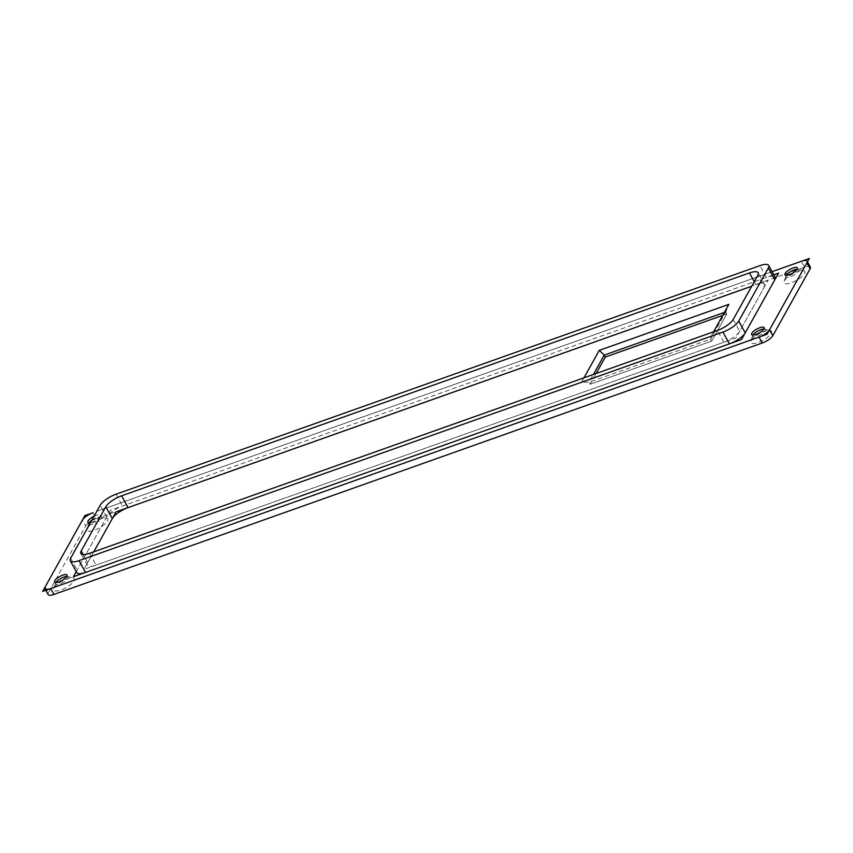 <?xml version="1.0" encoding="UTF-8"?>
<svg xmlns="http://www.w3.org/2000/svg" width="853" height="853" viewBox="0 0 853 853"><rect width="100%" height="100%" fill="white"/><g stroke="black" fill="none" stroke-linecap="round" stroke-linejoin="round"><path stroke-width="0.64" stroke-dasharray="4.26 3.2" d="M583.964 377.815L581.618 382.016L589.06 382.293L593.421 374.456M724.357 312.443L725.764 311.942L728.857 304.361M590.137 384.255L711.679 341.104L710.602 339.142L589.06 382.293L590.137 384.255L596.14 373.497L590.137 384.255L711.679 341.104L726.852 313.915L725.764 311.942L710.602 339.142L711.21 336.018L713.556 331.817M581.618 382.016L711.21 336.018M726.852 313.915L722.715 315.375L726.852 313.915L711.679 341.104M764.288 287.13A14.213 4.553 -28.9 0 0 764.661 284.55A14.213 4.553 -28.9 0 0 755.95 284.731L768.02 280.445L735.947 337.959L83.967 569.399L93.766 551.827L87.699 562.713A14.213 4.553 -28.9 0 0 87.326 565.294A14.213 4.553 -28.9 0 0 96.037 565.112L723.877 342.245A14.213 4.553 -28.9 0 0 739.679 331.273L764.288 287.13L757.784 275.348M66.769 576.5A7.112 2.282 151.1 0 1 67.376 576.575A7.112 2.282 151.1 0 1 68.112 577.044A7.112 2.282 151.1 0 1 67.931 578.334A7.112 2.282 151.1 0 1 61.501 583.217A7.112 2.282 151.1 0 1 55.669 583.91A7.112 2.282 151.1 0 1 55.669 583.036A7.112 2.282 151.1 0 1 55.861 582.62A7.112 2.282 151.1 0 1 55.935 582.482M74.126 580.829A11.846 3.796 -28.9 0 0 73.198 577.897A11.846 3.796 -28.9 0 0 62.898 580.722A11.846 3.796 -28.9 0 0 53.995 587.973A11.846 3.796 -28.9 0 0 53.686 588.666A11.846 3.796 -28.9 0 0 61.608 589.732A11.846 3.796 -28.9 0 0 74.126 580.829M797.139 269.324A7.112 2.282 151.1 0 1 797.747 269.388A7.112 2.282 151.1 0 1 798.483 269.857A7.112 2.282 151.1 0 1 798.301 271.158A7.112 2.282 151.1 0 1 791.872 276.041A7.112 2.282 151.1 0 1 786.039 276.735A7.112 2.282 151.1 0 1 786.039 275.85A7.112 2.282 151.1 0 1 786.221 275.434A7.112 2.282 151.1 0 1 786.306 275.306M804.496 273.653A11.846 3.796 -28.9 0 0 803.569 270.71A11.846 3.796 -28.9 0 0 793.269 273.536A11.846 3.796 -28.9 0 0 784.365 280.797A11.846 3.796 -28.9 0 0 784.056 281.49A11.846 3.796 -28.9 0 0 791.979 282.556A11.846 3.796 -28.9 0 0 804.496 273.653M763.819 329.066A7.112 2.282 151.1 0 1 764.437 329.141A7.112 2.282 151.1 0 1 765.173 329.61A7.112 2.282 151.1 0 1 764.992 330.9A7.112 2.282 151.1 0 1 758.562 335.783A7.112 2.282 151.1 0 1 752.73 336.477A7.112 2.282 151.1 0 1 752.719 335.602A7.112 2.282 151.1 0 1 752.911 335.186A7.112 2.282 151.1 0 1 752.996 335.048M771.176 333.395A11.846 3.796 -28.9 0 0 770.259 330.463A11.846 3.796 -28.9 0 0 759.959 333.288A11.846 3.796 -28.9 0 0 751.056 340.539A11.846 3.796 -28.9 0 0 750.736 341.232A11.846 3.796 -28.9 0 0 758.669 342.298A11.846 3.796 -28.9 0 0 771.176 333.395M91.9 520.127A7.112 2.282 151.1 0 1 100.686 516.822A7.112 2.282 151.1 0 1 101.422 517.291A7.112 2.282 151.1 0 1 101.24 518.592A7.112 2.282 151.1 0 1 94.811 523.475A7.112 2.282 151.1 0 1 88.979 524.168A7.112 2.282 151.1 0 1 88.979 523.284A7.112 2.282 151.1 0 1 89.17 522.868A7.112 2.282 151.1 0 1 89.245 522.74M107.435 521.087A11.846 3.796 -28.9 0 0 106.508 518.144A11.846 3.796 -28.9 0 0 96.208 520.97A11.846 3.796 -28.9 0 0 87.315 528.231A11.846 3.796 -28.9 0 0 86.995 528.924A11.846 3.796 -28.9 0 0 94.928 529.99A11.846 3.796 -28.9 0 0 107.435 521.087M94.086 516.225A7.112 2.282 151.1 0 1 100.345 515.329A7.112 2.282 151.1 0 1 100.153 516.619A7.112 2.282 151.1 0 1 90.525 522.601M76.791 572.608A14.213 4.553 151.1 0 1 77.165 570.028L106.742 516.971A14.213 4.553 151.1 0 1 122.544 505.989L766.484 277.417A14.213 4.553 151.1 0 1 775.196 277.236M96.784 511.384L772.114 271.659L96.784 511.384M810.35 267.074A9.479 3.039 -28.9 0 0 804.539 267.202L801.287 261.306M45.134 586.939L48.386 592.824A9.479 3.039 -28.9 0 0 48.141 594.552M48.386 592.824L85.684 525.949L82.421 520.053M92.956 512.738L96.218 518.635A9.479 3.039 -28.9 0 0 85.684 525.949M96.218 518.635L804.539 267.202M76.258 571.638L110.474 510.275L773.852 274.805M766.484 277.417L759.97 265.635M754.255 281.671L755.95 284.731M733.175 319.491L739.679 331.273M723.877 342.245L717.373 330.463M89.533 553.32L96.037 565.112M70.65 558.235L77.165 570.028M106.742 516.971L100.238 505.179M87.699 562.713L83.199 554.567M116.04 494.207L122.544 505.989M55.669 583.036L53.686 588.666M67.376 576.575L73.198 577.897M54.592 581.949L55.669 583.91M67.035 575.082L68.112 577.044M786.039 275.85L784.056 281.49M797.747 269.388L803.569 270.71M784.952 274.762L786.039 276.735M797.395 267.895L798.483 269.857M752.719 335.602L750.736 341.232M764.437 329.141L770.259 330.463M751.642 334.515L752.73 336.477M764.085 327.648L765.173 329.61M88.979 523.284L86.995 528.924M100.686 516.822L106.508 518.144M87.902 522.196L88.979 524.168M100.345 515.329L101.422 517.291M764.661 284.55L758.157 272.768M87.326 565.294L80.822 553.501"/><path stroke-width="1.28" d="M593.421 374.456L604.223 355.093L599.275 350.359L583.964 377.815M713.556 331.817L728.857 304.361L599.275 350.359M605.31 357.055L596.14 373.497L605.31 357.055L722.715 315.375L605.31 357.055L604.223 355.093L724.357 312.443M751.717 286.235L128.11 507.599A14.213 4.553 -28.9 0 0 112.308 518.571L93.766 551.827L116.04 511.885L751.717 286.235M55.935 582.482A7.112 2.282 151.1 0 1 60.787 578.483A7.112 2.282 151.1 0 1 66.769 576.5M66.843 576.372A7.112 2.282 151.1 0 1 60.414 581.256A7.112 2.282 151.1 0 1 54.592 581.949A7.112 2.282 151.1 0 1 59.71 576.521A7.112 2.282 151.1 0 1 67.035 575.082A7.112 2.282 151.1 0 1 66.843 576.372M786.306 275.306A7.112 2.282 151.1 0 1 791.157 271.297A7.112 2.282 151.1 0 1 797.139 269.324M797.214 269.185A7.112 2.282 151.1 0 1 790.784 274.08A7.112 2.282 151.1 0 1 784.952 274.762A7.112 2.282 151.1 0 1 790.081 269.335A7.112 2.282 151.1 0 1 797.395 267.895A7.112 2.282 151.1 0 1 797.214 269.185M752.996 335.048A7.112 2.282 151.1 0 1 757.848 331.049A7.112 2.282 151.1 0 1 763.819 329.066M763.904 328.938A7.112 2.282 151.1 0 1 757.475 333.822A7.112 2.282 151.1 0 1 751.642 334.515A7.112 2.282 151.1 0 1 756.76 329.087A7.112 2.282 151.1 0 1 764.085 327.648A7.112 2.282 151.1 0 1 763.904 328.938M89.245 522.74A7.112 2.282 151.1 0 1 91.9 520.127M90.525 522.601A7.112 2.282 151.1 0 1 87.902 522.196A7.112 2.282 151.1 0 1 94.086 516.225M759.97 265.635A14.213 4.553 151.1 0 1 768.692 265.454A14.213 4.553 151.1 0 1 768.318 268.034L774.823 279.816L745.245 332.873A14.213 4.553 151.1 0 1 729.443 343.855L85.503 572.427A14.213 4.553 151.1 0 1 76.791 572.608L70.287 560.826A14.213 4.553 151.1 0 1 70.65 558.235L100.238 505.179A14.213 4.553 151.1 0 1 116.04 494.207L759.97 265.635M768.692 265.454L775.196 277.236A14.213 4.553 151.1 0 1 774.823 279.816M745.245 332.873L738.741 321.091L768.318 268.034M85.503 572.427L78.998 560.645A14.213 4.553 151.1 0 1 70.287 560.826M78.998 560.645L722.928 332.062L729.443 343.855M738.741 321.091A14.213 4.553 151.1 0 1 722.928 332.062M128.11 507.599L121.606 495.806L749.435 272.949L754.255 281.671M83.199 554.567L81.195 550.921A14.213 4.553 -28.9 0 0 80.822 553.501A14.213 4.553 -28.9 0 0 89.533 553.32L717.373 330.463A14.213 4.553 -28.9 0 0 733.175 319.491L757.784 275.348A14.213 4.553 -28.9 0 0 758.157 272.768A14.213 4.553 -28.9 0 0 749.435 272.949M81.195 550.921L105.804 506.778L112.308 518.571M121.606 495.806A14.213 4.553 -28.9 0 0 105.804 506.778M759.021 337.106L762.283 343.002A9.479 3.039 -28.9 0 0 772.818 335.677L769.566 329.791A9.479 3.039 151.1 0 1 759.021 337.106L50.7 588.538A9.479 3.039 151.1 0 1 44.889 588.655A9.479 3.039 151.1 0 1 45.134 586.939L82.421 520.053A9.479 3.039 151.1 0 1 92.956 512.738L84.916 515.596L42.65 591.396L767.071 334.248L809.337 258.448L772.114 271.659L801.287 261.306A9.479 3.039 151.1 0 1 807.098 261.189A9.479 3.039 151.1 0 1 806.853 262.905L769.566 329.791M806.853 262.905L810.105 268.802L772.818 335.677L810.105 268.802A9.479 3.039 -28.9 0 0 810.35 267.074L807.098 261.189M44.889 588.655L48.141 594.552A9.479 3.039 -28.9 0 0 53.952 594.434L50.7 588.538M762.283 343.002L53.952 594.434L762.283 343.002M773.852 274.805L778.554 273.131L741.513 339.569L73.433 576.713L76.258 571.638"/></g></svg>
